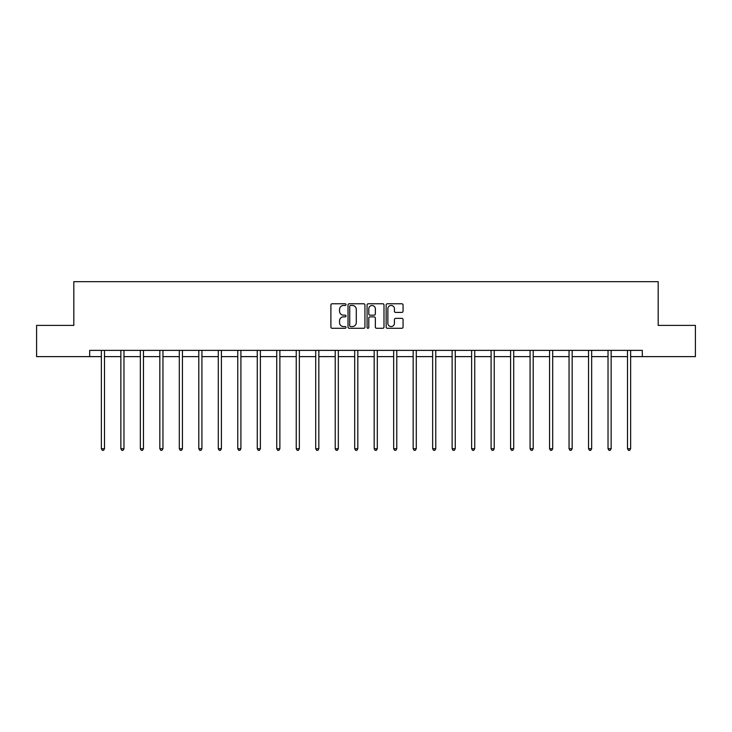 <?xml version="1.0" encoding="UTF-8"?>
<svg xmlns="http://www.w3.org/2000/svg" width="732" height="732" viewBox="0 0 732 732"><rect width="100%" height="100%" fill="white"/><g stroke="black" fill="none" stroke-linecap="round" stroke-linejoin="round"><path stroke-width="1.1" d="M346.016 304.622A0.86 0.86 0 0 0 345.156 303.762L332.127 303.762A1.226 1.226 0 0 0 330.901 304.988L330.901 327.058A1.226 1.226 0 0 0 332.127 328.284L345.156 328.284A0.86 0.86 0 0 0 346.016 327.424A0.86 0.86 0 0 0 345.156 326.563L343.473 326.563A3.925 3.925 0 0 1 339.547 322.638L339.547 320.799A3.925 3.925 0 0 1 343.473 316.883L345.156 316.883A0.86 0.86 0 0 0 346.016 316.023A0.86 0.86 0 0 0 345.156 315.163L343.473 315.163A3.925 3.925 0 0 1 339.547 311.237L339.547 309.398A3.925 3.925 0 0 1 343.473 305.473L345.156 305.473A0.86 0.86 0 0 0 346.016 304.622M401.831 312.408A1.226 1.226 0 0 0 403.058 311.182L403.058 304.988A1.226 1.226 0 0 0 401.831 303.762L387.365 303.762A1.226 1.226 0 0 0 386.139 304.988L386.139 327.058A1.226 1.226 0 0 0 387.365 328.284L401.831 328.284A1.226 1.226 0 0 0 403.058 327.058L403.058 319.573A1.226 1.226 0 0 0 401.831 318.347L395.646 318.347A1.226 1.226 0 0 0 394.42 319.573L394.42 323.288A3.276 3.276 0 0 1 391.135 326.563A3.276 3.276 0 0 1 387.859 323.288L387.859 308.758A3.276 3.276 0 0 1 391.135 305.473A3.276 3.276 0 0 1 394.42 308.758L394.42 311.182A1.226 1.226 0 0 0 395.646 312.408L401.831 312.408M89.688 356.621L36.6 356.621L36.6 325.392L73.822 325.392L73.822 281.674L658.178 281.674L658.178 325.392L695.4 325.392L695.4 356.621L642.312 356.621L642.312 350.372L89.688 350.372L89.688 356.621L101.364 356.621M364.929 304.988A1.226 1.226 0 0 0 363.703 303.762L349.237 303.762A1.226 1.226 0 0 0 348.011 304.988L348.011 327.058A1.226 1.226 0 0 0 349.237 328.284L363.703 328.284A1.226 1.226 0 0 0 364.929 327.058L364.929 304.988M368.297 303.762L382.763 303.762A1.226 1.226 0 0 1 383.989 304.988L383.989 327.058A1.226 1.226 0 0 1 382.763 328.284L376.577 328.284A1.226 1.226 0 0 1 375.351 327.058L375.351 318.109A1.226 1.226 0 0 0 374.125 316.883L370.017 316.883A1.226 1.226 0 0 0 368.791 318.109L368.791 327.424A0.86 0.86 0 0 1 367.931 328.284A0.86 0.86 0 0 1 367.071 327.424L367.071 304.988A1.226 1.226 0 0 1 368.297 303.762M104.493 356.621L120.853 356.621M123.973 356.621L140.343 356.621M143.463 356.621L159.832 356.621M162.952 356.621L179.313 356.621M182.442 356.621L198.802 356.621M201.922 356.621L218.292 356.621M221.412 356.621L237.772 356.621M240.901 356.621L257.261 356.621M260.382 356.621L276.751 356.621M279.871 356.621L296.231 356.621M299.361 356.621L315.721 356.621M318.841 356.621L335.21 356.621M338.33 356.621L354.7 356.621M357.82 356.621L374.18 356.621M377.3 356.621L393.67 356.621M396.79 356.621L413.159 356.621M416.279 356.621L432.639 356.621M435.769 356.621L452.129 356.621M455.249 356.621L471.618 356.621M474.739 356.621L491.099 356.621M494.228 356.621L510.588 356.621M513.708 356.621L530.078 356.621M533.198 356.621L549.558 356.621M552.687 356.621L569.048 356.621M572.168 356.621L588.537 356.621M591.657 356.621L608.027 356.621M611.147 356.621L627.507 356.621M630.636 356.621L642.312 356.621M350.582 305.473A0.86 0.86 0 0 0 349.722 306.333L349.722 325.713A0.86 0.86 0 0 0 350.582 326.563L352.357 326.563A3.925 3.925 0 0 0 356.283 322.638L356.283 309.398A3.925 3.925 0 0 0 352.357 305.473L350.582 305.473M375.351 308.822A3.276 3.276 0 0 0 372.066 305.537A3.276 3.276 0 0 0 368.791 308.822L368.791 313.937A1.226 1.226 0 0 0 370.017 315.163L374.125 315.163A1.226 1.226 0 0 0 375.351 313.937L375.351 308.822M104.658 350.372L104.585 350.555A1.254 1.254 0 0 0 104.493 351.021L104.493 448.707L101.364 448.707L101.364 351.021A1.254 1.254 0 0 0 101.281 350.555L101.208 350.372M104.493 448.707L103.551 450.326L102.306 450.326L101.364 448.707M124.138 350.372L124.065 350.555A1.254 1.254 0 0 0 123.973 351.021L123.973 448.707L120.853 448.707L120.853 351.021A1.254 1.254 0 0 0 120.762 350.555L120.689 350.372M123.973 448.707L123.04 450.326L121.796 450.326L120.853 448.707M143.628 350.372L143.554 350.555A1.254 1.254 0 0 0 143.463 351.021L143.463 448.707L140.343 448.707L140.343 351.021A1.254 1.254 0 0 0 140.251 350.555L140.178 350.372M143.463 448.707L142.53 450.326L141.276 450.326L140.343 448.707M163.117 350.372L163.044 350.555A1.254 1.254 0 0 0 162.952 351.021L162.952 448.707L159.832 448.707L159.832 351.021A1.254 1.254 0 0 0 159.741 350.555L159.668 350.372M162.952 448.707L162.01 450.326L160.766 450.326L159.832 448.707M182.597 350.372L182.524 350.555A1.254 1.254 0 0 0 182.442 351.021L182.442 448.707L179.313 448.707L179.313 351.021A1.254 1.254 0 0 0 179.221 350.555L179.148 350.372M182.442 448.707L181.499 450.326L180.255 450.326L179.313 448.707M202.087 350.372L202.014 350.555A1.254 1.254 0 0 0 201.922 351.021L201.922 448.707L198.802 448.707L198.802 351.021A1.254 1.254 0 0 0 198.711 350.555L198.637 350.372M201.922 448.707L200.989 450.326L199.735 450.326L198.802 448.707M221.576 350.372L221.503 350.555A1.254 1.254 0 0 0 221.412 351.021L221.412 448.707L218.292 448.707L218.292 351.021A1.254 1.254 0 0 0 218.2 350.555L218.127 350.372M221.412 448.707L220.478 450.326L219.225 450.326L218.292 448.707M241.066 350.372L240.993 350.555A1.254 1.254 0 0 0 240.901 351.021L240.901 448.707L237.772 448.707L237.772 351.021A1.254 1.254 0 0 0 237.68 350.555L237.607 350.372M240.901 448.707L239.959 450.326L238.714 450.326L237.772 448.707M260.546 350.372L260.473 350.555A1.254 1.254 0 0 0 260.382 351.021L260.382 448.707L257.261 448.707L257.261 351.021A1.254 1.254 0 0 0 257.17 350.555L257.097 350.372M260.382 448.707L259.448 450.326L258.195 450.326L257.261 448.707M280.036 350.372L279.963 350.555A1.254 1.254 0 0 0 279.871 351.021L279.871 448.707L276.751 448.707L276.751 351.021A1.254 1.254 0 0 0 276.659 350.555L276.586 350.372M279.871 448.707L278.938 450.326L277.684 450.326L276.751 448.707M299.525 350.372L299.452 350.555A1.254 1.254 0 0 0 299.361 351.021L299.361 448.707L296.231 448.707L296.231 351.021A1.254 1.254 0 0 0 296.149 350.555L296.067 350.372M299.361 448.707L298.418 450.326L297.174 450.326L296.231 448.707M319.006 350.372L318.932 350.555A1.254 1.254 0 0 0 318.841 351.021L318.841 448.707L315.721 448.707L315.721 351.021A1.254 1.254 0 0 0 315.629 350.555L315.556 350.372M318.841 448.707L317.908 450.326L316.663 450.326L315.721 448.707M338.495 350.372L338.422 350.555A1.254 1.254 0 0 0 338.33 351.021L338.33 448.707L335.21 448.707L335.21 351.021A1.254 1.254 0 0 0 335.119 350.555L335.046 350.372M338.33 448.707L337.397 450.326L336.144 450.326L335.21 448.707M357.985 350.372L357.911 350.555A1.254 1.254 0 0 0 357.82 351.021L357.82 448.707L354.7 448.707L354.7 351.021A1.254 1.254 0 0 0 354.608 350.555L354.535 350.372M357.82 448.707L356.877 450.326L355.633 450.326L354.7 448.707M377.465 350.372L377.392 350.555A1.254 1.254 0 0 0 377.3 351.021L377.3 448.707L374.18 448.707L374.18 351.021A1.254 1.254 0 0 0 374.089 350.555L374.015 350.372M377.3 448.707L376.367 450.326L375.123 450.326L374.18 448.707M396.954 350.372L396.881 350.555A1.254 1.254 0 0 0 396.79 351.021L396.79 448.707L393.67 448.707L393.67 351.021A1.254 1.254 0 0 0 393.578 350.555L393.505 350.372M396.79 448.707L395.856 450.326L394.603 450.326L393.67 448.707M416.444 350.372L416.371 350.555A1.254 1.254 0 0 0 416.279 351.021L416.279 448.707L413.159 448.707L413.159 351.021A1.254 1.254 0 0 0 413.068 350.555L412.994 350.372M416.279 448.707L415.337 450.326L414.092 450.326L413.159 448.707M435.933 350.372L435.851 350.555A1.254 1.254 0 0 0 435.769 351.021L435.769 448.707L432.639 448.707L432.639 351.021A1.254 1.254 0 0 0 432.548 350.555L432.475 350.372M435.769 448.707L434.826 450.326L433.582 450.326L432.639 448.707M455.414 350.372L455.341 350.555A1.254 1.254 0 0 0 455.249 351.021L455.249 448.707L452.129 448.707L452.129 351.021A1.254 1.254 0 0 0 452.037 350.555L451.964 350.372M455.249 448.707L454.316 450.326L453.062 450.326L452.129 448.707M474.903 350.372L474.83 350.555A1.254 1.254 0 0 0 474.739 351.021L474.739 448.707L471.618 448.707L471.618 351.021A1.254 1.254 0 0 0 471.527 350.555L471.454 350.372M474.739 448.707L473.805 450.326L472.552 450.326L471.618 448.707M494.393 350.372L494.32 350.555A1.254 1.254 0 0 0 494.228 351.021L494.228 448.707L491.099 448.707L491.099 351.021A1.254 1.254 0 0 0 491.007 350.555L490.934 350.372M494.228 448.707L493.286 450.326L492.041 450.326L491.099 448.707M513.873 350.372L513.8 350.555A1.254 1.254 0 0 0 513.708 351.021L513.708 448.707L510.588 448.707L510.588 351.021A1.254 1.254 0 0 0 510.497 350.555L510.424 350.372M513.708 448.707L512.775 450.326L511.522 450.326L510.588 448.707M533.363 350.372L533.289 350.555A1.254 1.254 0 0 0 533.198 351.021L533.198 448.707L530.078 448.707L530.078 351.021A1.254 1.254 0 0 0 529.986 350.555L529.913 350.372M533.198 448.707L532.265 450.326L531.011 450.326L530.078 448.707M552.852 350.372L552.779 350.555A1.254 1.254 0 0 0 552.687 351.021L552.687 448.707L549.558 448.707L549.558 351.021A1.254 1.254 0 0 0 549.476 350.555L549.403 350.372M552.687 448.707L551.745 450.326L550.501 450.326L549.558 448.707M572.332 350.372L572.259 350.555A1.254 1.254 0 0 0 572.168 351.021L572.168 448.707L569.048 448.707L569.048 351.021A1.254 1.254 0 0 0 568.956 350.555L568.883 350.372M572.168 448.707L571.235 450.326L569.99 450.326L569.048 448.707M591.822 350.372L591.749 350.555A1.254 1.254 0 0 0 591.657 351.021L591.657 448.707L588.537 448.707L588.537 351.021A1.254 1.254 0 0 0 588.446 350.555L588.372 350.372M591.657 448.707L590.724 450.326L589.47 450.326L588.537 448.707M611.312 350.372L611.238 350.555A1.254 1.254 0 0 0 611.147 351.021L611.147 448.707L608.027 448.707L608.027 351.021A1.254 1.254 0 0 0 607.935 350.555L607.862 350.372M611.147 448.707L610.204 450.326L608.96 450.326L608.027 448.707M630.792 350.372L630.719 350.555A1.254 1.254 0 0 0 630.636 351.021L630.636 448.707L627.507 448.707L627.507 351.021A1.254 1.254 0 0 0 627.416 350.555L627.342 350.372M630.636 448.707L629.694 450.326L628.449 450.326L627.507 448.707"/></g></svg>
